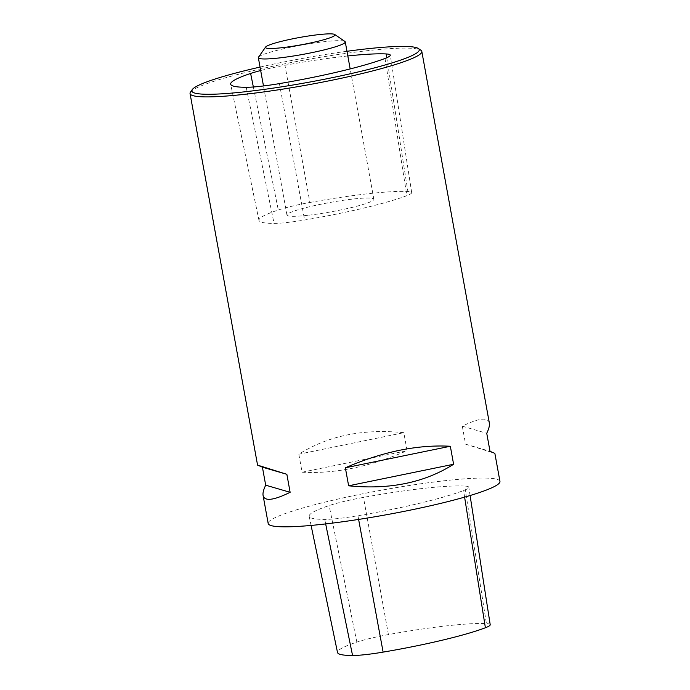 <?xml version="1.0" encoding="UTF-8"?>
<svg xmlns="http://www.w3.org/2000/svg" width="690" height="690" viewBox="0 0 690 690"><rect width="100%" height="100%" fill="white"/><g stroke="black" fill="none" stroke-linecap="round" stroke-linejoin="round"><path stroke-width="0.52" stroke-dasharray="3.45 2.59" d="M490.211 624.726A40.658 4.321 -10.3 0 0 486.424 623.613A106.907 11.359 -10.3 0 0 388.427 634.584A40.658 4.321 -10.3 0 0 356.834 642.105A106.907 11.359 -10.3 0 0 337.514 652.499M464.689 486.053A110.417 11.73 -10.3 0 0 363.466 497.386A44.169 4.692 -10.3 0 0 329.139 505.563A110.417 11.73 -10.3 0 0 309.189 516.301A110.417 11.73 -10.3 0 0 324.74 519.398A44.169 4.692 -10.3 0 0 357.938 515.723A110.417 11.73 -10.3 0 0 463.559 490.555A44.169 4.692 -10.3 0 0 468.803 487.261A44.169 4.692 -10.3 0 0 464.689 486.053L486.424 623.613M258.509 57.175A44.169 4.692 169.7 0 1 324.774 41.642A44.169 4.692 169.7 0 1 344.931 41.469M307.447 215.349A44.169 4.692 169.7 0 1 286.954 215.073A44.169 4.692 169.7 0 1 329.57 202.558A44.169 4.692 169.7 0 1 373.868 199.281A44.169 4.692 169.7 0 1 351.883 207.466A44.169 4.692 169.7 0 1 307.447 215.349M260.052 67.077A115.575 12.282 169.7 0 1 346.966 51.284M347.82 55.968A110.417 11.73 -10.3 0 0 284.944 65.283A44.169 4.692 -10.3 0 0 260.682 70.535M499.948 481.387A117.783 12.515 -10.3 0 0 414.837 484.665A117.783 12.515 -10.3 0 0 285.66 513.403A117.783 12.515 -10.3 0 0 268.186 523.512M190.475 92.124A117.783 12.515 169.7 0 1 303.695 60.194A117.783 12.515 169.7 0 1 420.917 50.249M298.822 454.218L302.091 472.219C334.926 473.978 369.926 466.802 407.074 450.682L403.805 432.682C362.983 428.594 327.991 435.778 298.822 454.218L403.805 432.682M489.339 423.005C487.908 416.976 478.895 418.028 462.3 426.17L465.569 444.17L494.859 453.356M302.091 472.219L407.074 450.682M465.569 444.17L490.012 451.303M462.3 426.17L486.743 433.294M309.896 202.472A106.907 11.359 169.7 0 1 407.894 191.51A40.658 4.321 169.7 0 1 411.689 192.622A40.658 4.321 169.7 0 1 406.859 195.65A106.907 11.359 169.7 0 1 304.601 220.015A40.658 4.321 169.7 0 1 274.042 223.396A106.907 11.359 169.7 0 1 258.983 220.395A106.907 11.359 169.7 0 1 278.303 210.001A40.658 4.321 169.7 0 1 309.896 202.472L284.944 65.283M388.427 634.584L363.466 497.386M464.603 497.128L463.559 490.555M358.619 519.432L357.938 515.723M325.663 523.926L324.74 519.398M356.834 642.105L329.139 505.563M386.762 57.753L407.894 191.51M385.029 58.452L406.859 195.65M279.407 83.611L304.601 220.015M246.209 87.285L274.042 223.396M253.359 86.983L278.303 210.001M470.088 495.524L468.803 487.261M311.087 525.435L309.189 516.301M373.868 199.281L350.175 68.922M286.954 215.073L263.485 85.965M411.689 192.622L390.281 55.157M258.983 220.395L230.667 84.189"/><path stroke-width="1.03" d="M311.087 525.435L337.514 652.499A106.907 11.359 -10.3 0 0 352.564 655.5A40.658 4.321 -10.3 0 0 383.123 652.119A106.907 11.359 -10.3 0 0 485.389 627.753A40.658 4.321 -10.3 0 0 490.211 624.726L470.088 495.524M318.608 34.638A35.337 3.752 -10.3 0 0 265.598 47.067A35.337 3.752 -10.3 0 0 300.909 44.867A35.337 3.752 -10.3 0 0 334.736 34.5A35.337 3.752 -10.3 0 0 318.608 34.638M334.736 34.5L344.931 41.469A44.169 4.692 169.7 0 1 345.267 41.918A44.169 4.692 169.7 0 1 323.282 50.111A44.169 4.692 169.7 0 1 278.846 57.994A44.169 4.692 169.7 0 1 258.353 57.719A44.169 4.692 169.7 0 1 258.509 57.175L265.598 47.067M346.966 51.284A115.575 12.282 169.7 0 1 418.364 48.507A115.575 12.282 169.7 0 1 402.106 59.59A115.575 12.282 169.7 0 1 269.523 88.648A115.575 12.282 169.7 0 1 192.243 89.597A115.575 12.282 169.7 0 1 260.052 67.077M260.682 70.535A44.169 4.692 -10.3 0 0 250.617 73.459A110.417 11.73 -10.3 0 0 230.667 84.189A110.417 11.73 -10.3 0 0 246.209 87.285A44.169 4.692 -10.3 0 0 279.407 83.611A110.417 11.73 -10.3 0 0 385.029 58.452A44.169 4.692 -10.3 0 0 390.281 55.157A44.169 4.692 -10.3 0 0 386.159 53.949A110.417 11.73 -10.3 0 0 347.82 55.968M263.088 495.48C262.666 493.065 263.528 489.633 265.685 485.182L262.416 467.173L257.568 465.12L286.859 474.306L290.128 492.306C273.533 500.448 264.52 501.501 263.088 495.48L268.186 523.512A117.783 12.515 -10.3 0 0 353.297 520.234A117.783 12.515 -10.3 0 0 482.474 491.496A117.783 12.515 -10.3 0 0 499.948 481.387L494.859 453.356L490.012 451.303L486.743 433.294C488.9 428.844 489.762 425.42 489.339 423.005L421.814 51.448A117.783 12.515 169.7 0 1 404.34 61.548A117.783 12.515 169.7 0 1 275.163 90.295A117.783 12.515 169.7 0 1 190.052 93.564A117.783 12.515 169.7 0 1 190.475 92.124L192.243 89.597M418.364 48.507L420.917 50.249A117.783 12.515 169.7 0 1 421.814 51.448M450.337 446.257L453.606 464.258C424.445 482.707 389.445 489.883 348.631 485.795L345.354 467.794C382.502 451.683 417.502 444.498 450.337 446.257L345.354 467.794M290.128 492.306L265.685 485.182M286.859 474.306L262.416 467.173M453.606 464.258L348.631 485.795M485.389 627.753L464.603 497.128M383.123 652.119L358.619 519.432M352.564 655.5L325.663 523.926M386.159 53.949L386.762 57.753M250.617 73.459L253.359 86.983M350.175 68.922L345.267 41.918M263.485 85.965L258.353 57.719M257.568 465.12L190.052 93.564"/></g></svg>
